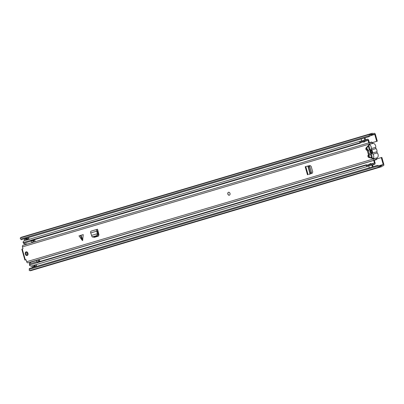 <?xml version="1.0" encoding="UTF-8"?>
<svg xmlns="http://www.w3.org/2000/svg" width="404" height="404" viewBox="0 0 404 404"><rect width="100%" height="100%" fill="white"/><g stroke="black" fill="none" stroke-linecap="round" stroke-linejoin="round"><path stroke-width="0.61" d="M34.587 265.064L34.865 266.049M27.265 239.022L27.487 239.809M370.862 134.34L371.362 135.032L369.185 136.602L368.68 135.911L371.15 133.931A2.732 1.838 -106.5 0 1 371.882 133.386A2.732 1.838 -106.5 0 1 373.069 133.578L374.235 133.315A1.217 0.818 -106.5 0 1 375.356 134.279L377.296 141.178L373.114 142.415A1.328 0.985 -104.7 0 0 372.463 143.541M376.518 158.02A1.328 0.985 -104.7 0 0 377.513 158.691M376.841 158.848A1.328 0.985 -104.7 0 0 377.063 158.822A1.328 0.985 -104.7 0 0 377.089 158.817L381.861 157.424L383.8 164.322A1.217 0.818 -106.5 0 1 383.356 165.696A1.217 0.818 -106.5 0 1 383.34 165.701L382.194 166.044A2.732 1.838 -106.5 0 1 381.351 166.776A2.732 1.838 -106.5 0 1 380.356 166.68L377.215 166.266L29.25 269.377L29.229 270.382L29.699 270.594A2.732 1.838 -106.5 0 0 30.689 270.685L381.351 166.776M34.002 265.241L34.279 266.226M36.653 266.362L36.158 264.6M29.058 239.34L28.553 237.542M26.679 239.198L26.901 239.981M371.362 135.032L371.655 134.623A1.823 1.222 -106.5 0 1 372.14 134.259A1.823 1.222 -106.5 0 1 372.932 134.386A1.141 0.768 73.5 0 0 373.412 134.471L374.761 134.431L376.7 141.334L372.518 142.572A1.328 0.985 -104.7 0 0 372.367 142.637M24.301 239.047L24.74 240.622M25.694 244.001L25.826 244.471M31.84 265.877L32.31 267.544M381.27 157.58L383.209 164.478L382.022 165.105A1.141 0.768 73.5 0 0 382.007 165.11A1.141 0.768 73.5 0 0 381.654 165.413A1.823 1.222 -106.5 0 1 381.088 165.903A1.823 1.222 -106.5 0 1 380.427 165.837L379.962 165.625L379.891 166.468M376.7 141.334L377.296 141.178M368.68 135.911L20.72 239.022L20.2 238.249L20.493 237.84A2.732 1.838 -106.5 0 1 21.225 237.294L371.882 133.386M377.215 166.266L377.286 165.423L29.325 268.534L29.25 269.377M369.185 136.602L21.22 239.713L20.72 239.022M377.286 165.423L379.962 165.625M26.563 239.234A1.141 0.768 -106.5 0 1 26.548 239.239A1.141 0.768 -106.5 0 1 26.533 239.239L28.704 238.597A1.141 0.768 73.5 0 0 28.835 238.542M25.795 239.436L28.689 238.602L25.795 239.436A1.293 0.869 -106.5 0 1 25.099 239.229L24.957 239.102A0.758 0.51 -106.5 0 0 24.548 238.981L26.704 238.34L24.548 238.981M28.543 237.542L27.709 237.916A0.379 0.258 73.5 0 1 27.502 237.855L27.497 237.855M26.704 238.34A0.758 0.51 73.5 0 1 27.113 238.461L27.26 238.587A1.293 0.869 73.5 0 0 27.957 238.794M36.451 265.635A1.141 0.768 73.5 0 0 36.294 265.65L35.557 265.847A1.293 0.869 73.5 0 0 35.542 265.852A1.293 0.869 73.5 0 0 35.067 266.367L32.911 267.004A1.293 0.869 -106.5 0 1 33.38 266.489A1.293 0.869 -106.5 0 1 33.401 266.483L35.522 265.857M32.85 267.185A0.758 0.51 -106.5 0 1 32.668 267.438M34.209 267.089L34.719 266.852A0.758 0.51 73.5 0 0 35.007 266.544M32.052 267.726L34.183 266.994M370.801 150.036L371.69 153.202M369.332 146.97A1.141 0.768 73.5 0 0 369.392 147.521L371.806 156.111A1.141 0.768 73.5 0 0 372.044 156.611M369.503 157.262A3 2.222 75.3 0 1 369.372 156.868A3 2.222 75.3 0 1 369.266 155.237A1.217 0.899 75.3 0 0 369.221 154.575A1.217 0.899 75.3 0 0 369.13 154.318M375.902 158.181L376.705 157.974A3 2.222 -104.7 0 0 378.073 154.439A3 2.222 -104.7 0 0 377.311 152.995L372.867 154.161A3 2.222 75.3 0 1 373.629 155.606A3 2.222 75.3 0 1 373.367 158.277M370.544 144.041L372.735 143.471A3 2.222 75.3 0 1 375.624 145.738A3 2.222 75.3 0 1 375.73 147.379A1.217 0.899 -104.7 0 0 376.074 148.611A3.116 2.308 75.3 0 1 376.851 150.091A3.116 2.308 75.3 0 1 376.962 151.763A1.217 0.899 -104.7 0 0 377.311 152.995M369.559 144.784A3 2.222 75.3 0 1 371.185 146.904A3 2.222 75.3 0 1 371.286 148.546A1.217 0.899 -104.7 0 0 371.635 149.778A3.116 2.308 75.3 0 1 372.407 151.258A3.116 2.308 75.3 0 1 372.518 152.934A1.217 0.899 -104.7 0 0 372.867 154.161M368.044 150.46A1.217 0.899 75.3 0 0 367.988 150.187A1.217 0.899 75.3 0 0 367.68 149.606A3 2.222 75.3 0 1 366.923 148.167A3 2.222 75.3 0 1 366.827 147.743M371.549 150.47A1.52 1.126 -104.7 0 0 371.054 150.212L370.054 149.531L369.17 146.394L368.362 146.632L369.246 149.773A2.394 1.773 -104.7 0 0 368.529 152.182M368.645 152.596A2.394 1.773 -104.7 0 0 370.503 154.242L371.382 157.383L372.19 157.141L371.311 154.005A2.394 1.773 -104.7 0 0 372.039 152.803A2.394 1.773 -104.7 0 0 371.978 151.384A2.394 1.773 -104.7 0 0 371.362 150.227A2.394 1.773 -104.7 0 0 370.054 149.531M371.311 154.005L371.816 152.924A1.52 1.126 -104.7 0 0 372.084 152.495M371.008 153.167L370.503 154.242M369.246 149.773L370.246 150.455M370.221 150.475A1.52 1.126 -104.7 0 0 369.953 152.01A1.52 1.126 -104.7 0 0 370.978 153.156M369.18 146.42L368.362 146.632M80.664 235.36L83.234 234.618L82.603 240.562L82.163 240.228L80.381 235.446L80.664 235.36M80.381 235.446L78.982 235.875L82.163 240.228M27.972 253.288A1.899 1.404 -104.7 0 0 26.139 251.849A1.899 1.404 -104.7 0 0 25.275 254.086A1.899 1.404 -104.7 0 0 27.103 255.525A1.899 1.404 -104.7 0 0 27.972 253.288M230.007 193.42A1.52 1.126 -104.7 0 0 228.543 192.269A1.52 1.126 -104.7 0 0 227.846 194.056A1.52 1.126 -104.7 0 0 229.31 195.208A1.52 1.126 -104.7 0 0 230.007 193.42M25.346 259.934A1.141 0.768 -106.5 0 1 25.331 259.939L24.891 260.05L21.861 249.273L22.998 248.687L22.483 246.859A1.369 0.919 -106.5 0 1 22.983 245.314L369.756 142.556A1.369 0.919 -106.5 0 1 370.301 142.622A1.808 1.217 73.5 0 0 371.018 142.718A1.808 1.217 73.5 0 0 371.67 142.021L369.953 142.531M371.67 142.021L372.407 142.673A2.949 1.98 73.5 0 1 371.342 143.809A2.949 1.98 73.5 0 1 370.17 143.657L370.084 144.213L369.347 144.405L366.125 147.894A1.328 0.985 -104.7 0 0 365.979 149.48A1.328 0.985 -104.7 0 0 367.175 150.238L367.923 150.041L369.241 154.722A1.328 0.985 -104.7 0 0 368.615 156.01A1.328 0.985 -104.7 0 0 369.554 157.277L374.094 158.469L374.457 158.903A2.949 1.98 73.5 0 1 375.306 158.227A2.949 1.98 73.5 0 1 376.902 158.661L376.609 159.585A1.808 1.217 73.5 0 0 375.629 159.317A1.808 1.217 73.5 0 0 375.109 159.732A1.369 0.919 -106.5 0 1 374.715 160.05L27.942 262.807A1.369 0.919 -106.5 0 1 26.664 261.731L26.149 259.903L24.891 260.05M374.715 160.05A1.369 0.919 -106.5 0 1 373.437 158.969L373.352 158.666L368.817 157.474A1.328 0.985 -104.7 0 1 367.872 156.207A1.328 0.985 -104.7 0 1 368.499 154.914L367.185 150.232A1.328 0.985 -104.7 0 0 367.185 150.232M369.347 144.405L369.256 144.097A1.369 0.919 -106.5 0 1 369.756 142.556M93.602 237.052L94.385 237.325L98.465 236.118L98.97 234.79L97.531 229.214L91.193 231.113A1.52 1.02 73.5 0 0 90.708 232.946L91.617 235.396M307.51 166.094L310.06 165.509L311.171 166.372L312.726 171.902L312.231 173.24L308.999 174.366M26.528 251.823A1.899 1.404 -104.7 0 0 26.013 253.894A1.899 1.404 -104.7 0 0 27.457 255.358M94.571 237.294L94.112 236.613M370.084 144.213L366.862 147.702A1.328 0.985 -104.7 0 0 366.721 149.278A1.328 0.985 -104.7 0 0 367.903 150.046M308.131 165.938L307.853 166.019M374.094 158.469L373.352 158.666M376.609 159.585L29.835 262.342A1.808 1.217 73.5 0 0 29.744 262.272M369.241 154.722L368.499 154.914M26.018 259.737L25.331 259.939A1.141 0.768 -106.5 0 1 25.316 259.944L26.002 259.732M97.839 230.31L97.475 230.437A0.379 0.258 73.5 0 0 97.354 230.896L98.228 233.739L98.192 234.658L97.495 235.891L93.268 237.153L92.142 236.911L93.268 237.153M97.531 229.214L97.127 229.356A1.52 1.02 73.5 0 0 96.642 231.184L97.44 233.669L96.697 235.643L92.471 236.906L91.663 236.108L91.673 235.391M91.637 235.386L97.42 233.674L98.228 233.739M97.44 233.669L98.202 233.557M96.99 232.184L97.697 231.896M307.469 174.786L305.212 166.746L306.591 166.327L308.126 166.019L308.823 166.822L310.439 172.548L310.014 173.942L310.822 173.715L309.52 174.195M310.014 173.942L308.848 174.366M307.803 166.054L308.727 165.827L307.808 166.084L310.009 173.912L310.822 173.715M310.307 173.781L310.934 173.675M311.302 173.508L311.434 172.276L309.823 166.549L309.121 165.746L308.727 165.827M306.591 166.327L308.616 165.847M229.361 195.193A1.52 1.126 75.3 0 1 227.947 194.031A1.52 1.126 75.3 0 1 228.588 192.259M364.676 141.829L364.034 141.582A2.656 1.788 -106.5 0 1 365.145 139.749L364.07 140.067A2.656 1.788 73.5 0 0 362.954 141.905L363.595 142.147L364.676 141.829A1.747 1.172 -106.5 0 1 365.408 140.622A1.747 1.172 -106.5 0 1 365.999 140.663A2.808 1.889 73.5 0 0 366.953 140.733A2.808 1.889 73.5 0 0 367.716 140.153L368.079 140.329L368.786 142.844M365.145 139.749A2.656 1.788 -106.5 0 1 366.049 139.814A1.899 1.278 73.5 0 0 366.691 139.86A1.899 1.278 73.5 0 0 367.211 139.466A1.217 0.818 -106.5 0 1 367.539 139.218A1.217 0.818 -106.5 0 1 368.675 140.173L369.377 142.668M367.539 139.218L366.458 139.537A1.217 0.818 73.5 0 0 366.13 139.789A1.899 1.278 -106.5 0 1 366.095 139.829M364.034 141.582L362.954 141.905M366.953 140.733L365.873 141.052A2.808 1.889 -106.5 0 1 364.928 140.986M373.735 160.439L374.473 163.07L374.25 163.398A2.808 1.889 73.5 0 0 373.21 163.297A2.808 1.889 73.5 0 0 372.503 163.797A1.747 1.172 -106.5 0 1 372.059 164.11A1.747 1.172 -106.5 0 1 370.751 163.443L369.246 164.287A2.656 1.788 73.5 0 0 371.241 165.307L372.321 164.983A2.656 1.788 -106.5 0 1 370.327 163.968L369.246 164.287M374.321 160.262L375.064 162.913A1.217 0.818 -106.5 0 1 374.619 164.287A1.217 0.818 -106.5 0 1 374.17 164.241A1.899 1.278 73.5 0 0 373.468 164.17A1.899 1.278 73.5 0 0 372.988 164.509A1.899 1.278 -106.5 0 1 373.094 164.559A1.217 0.818 73.5 0 0 373.543 164.605L374.619 164.287M372.988 164.509A2.656 1.788 -106.5 0 1 372.321 164.983M370.751 163.443L370.327 163.968M371.463 164.069A2.808 1.889 -106.5 0 1 372.129 163.615L373.21 163.297M368.741 165.706A1.899 1.278 73.5 0 0 368.675 165.786A2.656 1.788 -106.5 0 1 368.004 166.266A2.656 1.788 -106.5 0 1 366.009 165.246L29.376 264.999A2.656 1.788 -106.5 0 0 31.371 266.019L368.004 166.266M369.251 164.519A2.808 1.889 73.5 0 0 368.897 164.574A2.808 1.889 73.5 0 0 368.185 165.079A1.747 1.172 -106.5 0 1 367.746 165.393A1.747 1.172 -106.5 0 1 366.433 164.721L366.009 165.246M366.433 164.721L37.102 262.312M29.78 264.504L29.376 264.999M30.977 240.713L360.358 143.107L359.717 142.864A2.656 1.788 -106.5 0 1 360.833 141.026A2.656 1.788 -106.5 0 1 361.731 141.092A1.899 1.278 73.5 0 0 361.832 141.127M359.717 142.864L23.084 242.617A2.656 1.788 -106.5 0 1 24.2 240.784L360.833 141.026M23.639 242.829L23.084 242.617M360.358 143.107A1.747 1.172 -106.5 0 1 361.09 141.9A1.747 1.172 -106.5 0 1 361.681 141.945A2.808 1.889 73.5 0 0 362.635 142.011A2.808 1.889 73.5 0 0 362.913 141.89M366.448 139.542A1.217 0.818 73.5 0 0 366.433 139.547A1.217 0.818 73.5 0 0 366.175 139.703L366.064 139.819M362.959 141.88L362.863 141.905A1.141 0.768 -106.5 0 1 361.797 141.011L361.221 138.961M365.514 139.698L364.989 137.845M364.908 139.819L364.403 138.017M372.958 164.549L373.18 164.61A1.217 0.818 73.5 0 0 373.513 164.615A1.217 0.818 73.5 0 0 373.528 164.61L372.594 164.888M369.322 167.781L368.771 165.827A1.141 0.768 -106.5 0 1 369.19 164.539L369.387 164.478M372.589 164.867L373.094 166.665M372.008 165.079L372.503 166.842M31.017 240.269A1.975 1.328 73.5 0 0 31.007 241.132A1.53 1.03 73.5 0 0 32.36 242.168A1.53 1.03 73.5 0 0 32.376 242.168A1.712 1.151 73.5 0 0 32.426 242.153A1.712 1.151 73.5 0 0 32.451 242.148A1.712 1.151 73.5 0 0 33.168 240.91A0.379 0.253 -106.5 0 1 33.391 240.632A2.505 1.682 -106.5 0 1 33.79 240.718L34.234 241.981M39.183 259.575L39.43 260.777A2.505 1.682 -106.5 0 1 38.925 261.156A1.712 1.151 73.5 0 0 37.481 260.216A1.712 1.151 73.5 0 0 37.451 260.226A1.535 1.03 73.5 0 0 37.415 260.232A1.535 1.03 73.5 0 0 36.815 261.787A1.975 1.328 73.5 0 0 37.375 262.63M35.214 241.693L34.719 239.931A0.747 0.5 -106.5 0 0 34.648 239.724M39.471 261.61A1.111 0.747 -106.5 0 1 39.435 261.529L37.289 261.878A1.111 0.747 73.5 0 0 37.42 262.216M31.35 240.602A1.111 0.747 73.5 0 0 31.416 240.971L33.396 239.991M33.527 239.956L34.769 239.633L33.88 240.289L31.416 240.971M26.27 254.495A10.358 7.671 75.3 0 1 25.922 253.222M37.385 260.242L31.446 262.004L29.457 263.277A1.535 1.03 73.5 0 0 29.477 263.964A1.975 1.328 73.5 0 0 30.037 264.807M36.815 261.787L29.477 263.964M31.446 262.004L37.481 260.216M26.805 243.819L26.896 244.152M31.007 241.132L23.669 243.304A1.53 1.03 73.5 0 0 24.013 243.905L26.361 243.945M23.679 242.44A1.975 1.328 73.5 0 0 23.669 243.304M26.694 251.854L27.699 255.131M32.441 240.668L33.88 240.289M39.435 261.529L40.839 261.161L39.759 261.196L38.314 261.575M27.028 252.268L27.31 252.192M27.75 252.742L28.063 253.869M374.761 134.431L370.397 135.724M383.209 164.478L379.467 165.589M372.518 142.572L373.114 142.415M371.655 134.623L371.15 133.931L20.493 237.84M380.427 165.837L380.356 166.68L29.699 270.594M381.654 165.413L380.346 165.802M372.932 134.386L371.523 134.805M373.412 134.471L371.246 135.113M374.483 134.194L371.165 135.178M27.26 238.587L25.099 239.229M27.113 238.461L24.957 239.102M32.911 267.004L35.067 266.367M372.518 152.934L376.962 151.763M371.286 148.546L375.73 147.379M376.074 148.611L371.635 149.778M81.022 235.259L82.805 240.042M22.276 249.137L25.306 259.913M373.437 158.969L26.664 261.731M369.256 144.097L22.483 246.859M369.554 157.277L368.817 157.474M366.862 147.702L366.125 147.894M96.581 235.689L97.384 235.936M97.389 234.411L98.192 234.658M96.642 231.184L90.708 232.946M97.127 229.356L91.193 231.113M310.439 172.548L311.434 172.276M308.873 166.973L309.868 166.701M308.126 166.019L309.121 165.746M305.783 166.564L308.045 174.604M369.327 156.712L368.933 156.828M367.009 148.425L366.564 148.556M367.211 139.466L366.13 139.789M365.999 140.663L364.933 140.981M368.079 140.329L367.317 140.557M374.17 164.241L373.094 164.559M372.503 163.797L371.518 164.09M374.473 163.07L373.816 163.261M368.185 165.079L367.206 165.367M361.681 141.945L360.615 142.258M363.408 140.531L361.797 141.011M373.18 164.61L372.786 164.726M368.771 165.827L370.529 165.307M38.703 260.782L39.461 260.56M33.931 240.895L33.153 241.122M39.43 260.777L38.819 260.959M33.168 240.9L33.79 240.718M35.542 265.852L33.38 266.489M375.306 158.227L374.124 158.575M368.822 166.004L368.201 166.185M368.897 164.574L366.857 165.175M361.772 140.925L361.479 141.011M362.635 142.011L360.429 142.662M366.433 139.547L365.797 139.733M364.756 141.344L365.575 141.102M371.806 163.761L371.226 163.938"/></g></svg>
